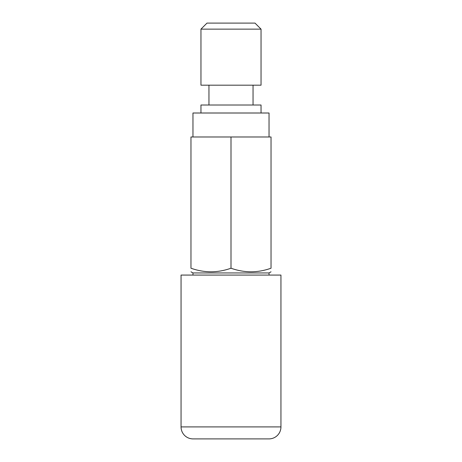 <?xml version="1.0" encoding="UTF-8"?>
<svg xmlns="http://www.w3.org/2000/svg" width="462" height="462" viewBox="0 0 462 462"><rect width="100%" height="100%" fill="white"/><g stroke="black" fill="none" stroke-linecap="round" stroke-linejoin="round"><path stroke-width="0.69" d="M269.034 136.983L269.034 113.005L192.966 113.005L192.966 136.983M271.032 136.983L190.968 136.983L190.968 268.22C204.314 272.973 217.654 272.973 231 268.22C244.346 272.973 257.686 272.973 271.032 268.22C271.032 272.973 271.032 272.973 271.032 268.22C271.032 272.973 271.032 272.973 271.032 268.22L271.032 136.983M231 136.983L231 268.22M269.034 275.075L269.034 272.95L192.966 272.95L190.968 271.8M192.966 275.075L192.966 272.95M280.948 275.075L181.052 275.075L181.052 426.911A11.989 11.989 0 0 0 193.041 438.9L268.959 438.9A11.989 11.989 0 0 0 280.948 426.911L280.948 275.075M190.968 268.22C190.968 272.973 190.968 272.973 190.968 268.22C190.968 272.973 190.968 272.973 190.968 268.22M261.042 113.005L261.042 105.013L200.958 105.013L200.958 113.005M208.951 105.013L208.951 85.181M253.049 105.013L253.049 85.181M261.042 85.181L200.958 85.181L200.958 29.135L261.042 29.135L261.042 85.181M200.958 29.135L206.993 23.1L255.007 23.1L261.042 29.135M280.948 426.911L181.052 426.911M269.034 272.95L271.032 271.8"/></g></svg>
